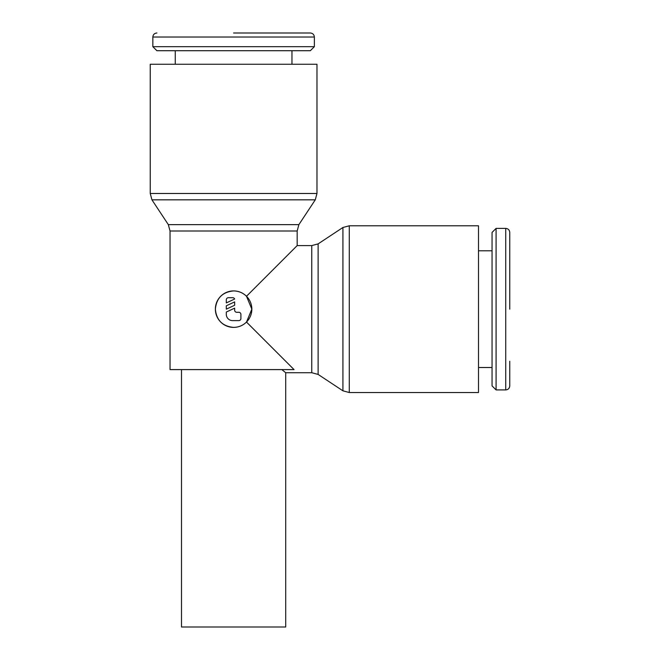 <?xml version="1.0" encoding="UTF-8"?>
<svg xmlns="http://www.w3.org/2000/svg" width="660" height="660" viewBox="0 0 660 660"><rect width="100%" height="100%" fill="white"/><g stroke="black" fill="none" stroke-linecap="round" stroke-linejoin="round"><path stroke-width="0.99" d="M246.502 322.055C242.929 325.52 238.631 327.302 233.607 327.393C222.527 326.312 216.447 320.24 215.366 309.161C216.447 298.081 222.527 292 233.607 290.92C238.631 291.01 242.929 292.792 246.502 296.266L251.839 309.161L246.502 322.055L294.046 369.6L170.041 369.6L170.041 231L168.333 224.639L151.94 199.84L150.241 193.487L150.241 64.259L316.973 64.259L316.973 193.487L315.274 199.84L298.881 224.639L297.173 231L297.173 245.586L311.759 245.586L311.759 372.727L285.714 372.727L281.845 369.6M151.94 199.84L315.274 199.84M168.333 224.639L298.881 224.639M311.759 245.586L318.12 243.886L342.92 227.494L349.28 225.786L478.5 225.786L478.5 392.527L349.28 392.527L342.92 390.819L318.12 374.426L311.759 372.727M342.92 227.494L342.92 390.819M318.12 243.886L318.12 374.426M509.759 361.259L509.759 385.885C509.504 388.361 508.159 389.705 505.725 389.92L496.089 389.92L492.046 385.885L492.046 232.435L496.089 228.393L505.725 228.393L505.725 389.92M496.089 228.393L496.089 389.92M478.5 250.8L492.046 250.8M492.046 367.513L478.5 367.513M233.607 33L310.332 33C312.807 33.264 314.152 34.609 314.366 37.034L314.366 46.678L310.332 50.713L156.882 50.713L152.839 46.678L152.839 37.034L314.366 37.034M152.839 46.678L314.366 46.678M175.246 64.259L175.246 50.713M291.959 50.713L291.959 64.259M246.502 296.266L297.173 245.586M181.5 369.6L181.5 627L285.714 627L285.714 372.727M251.839 309.161A18.241 18.241 0 0 1 233.607 327.393A18.241 18.241 0 0 1 215.366 309.161A18.241 18.241 0 0 1 233.607 290.92A18.241 18.241 0 0 1 251.839 309.161M226.314 299.78A2.087 2.087 0 0 1 228.393 297.693L232.559 297.693A2.087 2.087 0 0 1 234.647 299.021L226.314 302.907L226.314 299.78M238.813 312.287A2.087 2.087 0 0 1 240.9 314.366L240.9 318.541A2.087 2.087 0 0 1 238.813 320.62L232.559 320.62A6.253 6.253 0 0 1 226.314 314.366L226.314 312.031L234.647 308.146L234.647 310.2A2.087 2.087 0 0 0 236.734 312.287L238.813 312.287M234.647 301.892L234.647 305.266L226.314 309.161L226.314 305.778L234.647 301.892M505.725 228.393C508.159 228.616 509.504 229.96 509.759 232.435L509.759 309.161M150.241 193.487L316.973 193.487M170.041 231L297.173 231M349.28 225.786L349.28 392.527M152.839 37.034C153.062 34.609 154.407 33.264 156.882 33"/></g></svg>
